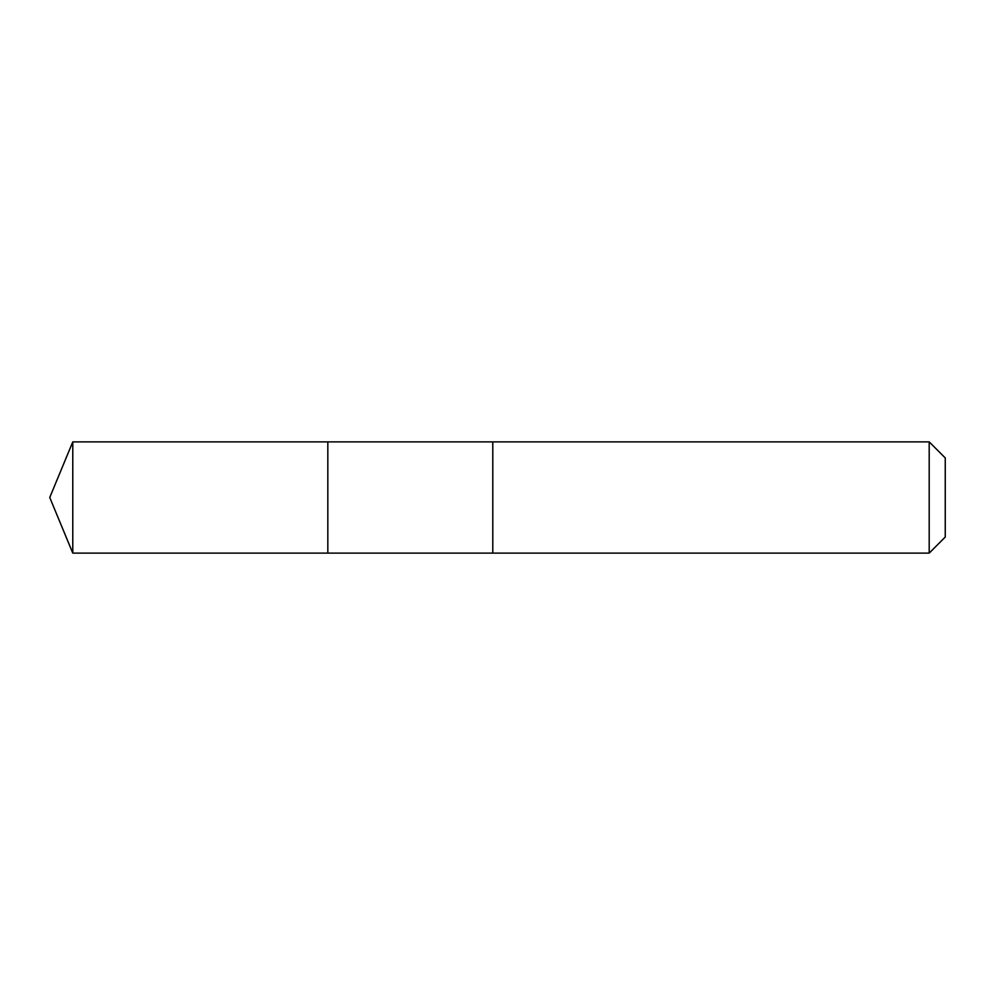 <?xml version="1.0" encoding="UTF-8"?>
<svg xmlns="http://www.w3.org/2000/svg" width="995" height="995" viewBox="0 0 995 995"><rect width="100%" height="100%" fill="white"/><g stroke="black" fill="none" stroke-linecap="round" stroke-linejoin="round"><path stroke-width="1.49" d="M327.828 553.108L327.828 441.892L72.784 441.879L72.784 553.12L327.828 553.108L327.828 441.892L492.786 441.892L492.786 553.108L72.784 553.12L49.75 497.5L72.784 553.12M492.786 506.853L492.786 553.12L929.193 553.12L929.193 441.879L492.786 441.879L492.786 506.853M929.193 441.879L945.25 457.936L945.25 537.064L929.193 553.12M49.75 497.5L72.784 441.879"/></g></svg>

